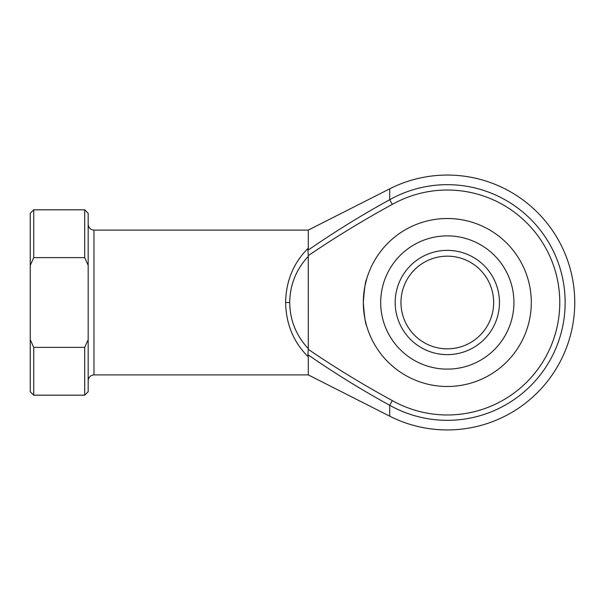 <?xml version="1.0" encoding="UTF-8"?>
<svg xmlns="http://www.w3.org/2000/svg" width="605" height="605" viewBox="0 0 605 605"><rect width="100%" height="100%" fill="white"/><g stroke="black" fill="none" stroke-linecap="round" stroke-linejoin="round"><path stroke-width="0.91" d="M499.45 302.5A52.136 52.136 0 0 1 447.314 354.636A52.136 52.136 0 0 1 395.178 302.5A52.136 52.136 0 0 1 447.314 250.364A52.136 52.136 0 0 1 499.45 302.5M400.971 302.5A46.343 46.343 0 0 0 447.314 348.843A46.343 46.343 0 0 0 493.657 302.5A46.343 46.343 0 0 0 447.314 256.157A46.343 46.343 0 0 0 400.971 302.5M363.325 302.5A83.989 83.989 0 0 1 447.314 218.511A83.989 83.989 0 0 1 531.303 302.5A83.989 83.989 0 0 1 447.314 386.489A83.989 83.989 0 0 1 363.325 302.5C364.391 316.581 365.48 324.303 366.585 325.671C365.48 324.318 364.391 316.589 363.325 302.5C364.391 316.581 365.48 324.303 366.585 325.671C365.48 324.318 364.391 316.589 363.325 302.5C364.391 288.419 365.48 280.69 366.585 279.329C365.48 280.697 364.391 288.419 363.325 302.5M308.293 356.92L308.293 374.903L389.703 416.172A127.436 127.436 0 0 0 574.75 302.5A127.436 127.436 0 0 0 389.703 188.828L389.703 199.718A117.824 117.824 0 0 1 565.138 302.5A117.824 117.824 0 0 1 389.703 405.282C361.563 389.847 334.308 372.99 307.937 354.712L308.293 356.92C293.576 342.301 286.021 324.167 285.62 302.5C286.021 280.833 293.576 262.699 308.293 248.08L308.293 230.097L93.972 230.097L93.972 374.903C90.447 375.251 88.519 377.18 88.179 380.696M366.585 279.329L364.928 286.15M308.293 348.654L308.255 349.342C335.435 367.81 363.454 384.901 392.32 400.608A112.469 112.469 0 0 0 559.784 302.5A112.469 112.469 0 0 0 392.32 204.392C363.454 220.099 335.435 237.19 308.255 255.658L308.293 348.654C296.17 335.654 289.976 320.272 289.712 302.5L285.62 302.5M389.703 416.172L389.703 405.282L392.32 400.608M308.293 248.08L307.937 250.288C334.308 232.01 361.563 215.153 389.703 199.718L392.32 204.392M84.7 347.368L88.179 339.662L88.179 265.338L84.7 257.632L84.7 209.822L33.729 209.822L33.729 257.632L30.25 265.338L30.25 339.662L33.729 347.368L33.729 395.178L84.7 395.178L84.7 347.368L33.729 347.368M84.7 257.632L33.729 257.632M88.179 339.662L88.179 391.707L84.7 395.178M84.7 209.822L88.179 213.293L88.179 265.338M33.729 395.178L30.25 391.707L30.25 339.662M30.25 265.338L30.25 213.293L33.729 209.822M308.293 256.346C296.17 269.346 289.976 284.728 289.712 302.5M308.255 255.658L307.937 250.288M307.937 354.712L308.255 349.342M513.925 302.5A66.618 66.618 0 0 0 447.314 235.882A66.618 66.618 0 0 0 380.696 302.5A66.618 66.618 0 0 0 447.314 369.118A66.618 66.618 0 0 0 513.925 302.5M308.293 374.903L93.972 374.903M308.293 230.097L389.703 188.828M93.972 230.097C90.447 229.749 88.519 227.82 88.179 224.304"/></g></svg>

